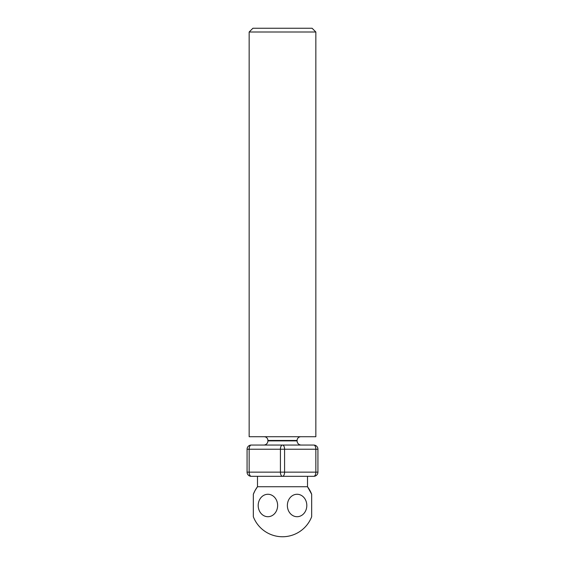 <?xml version="1.0" encoding="UTF-8"?>
<svg xmlns="http://www.w3.org/2000/svg" width="565" height="565" viewBox="0 0 565 565"><rect width="100%" height="100%" fill="white"/><g stroke="black" fill="none" stroke-linecap="round" stroke-linejoin="round"><path stroke-width="0.85" d="M307.508 476.316L307.508 486.733L311.675 494.269L311.675 516.714A31.259 31.259 0 0 1 253.325 516.714L253.325 494.269L254.97 490.688A31.259 31.259 0 0 0 253.325 494.269M313.759 476.316A4.167 4.167 0 0 0 317.926 472.142L315.842 472.142A4.167 2.083 90 0 1 313.759 476.316L251.241 476.316L257.492 476.316L257.492 486.733L254.97 490.688A31.259 31.259 0 0 1 257.492 486.733L307.508 486.733A31.259 31.259 0 0 1 311.675 494.269M306.809 505.491A11.222 9.718 -90 0 1 297.091 516.714A11.222 9.718 -90 0 1 287.366 505.491A11.222 9.718 90 0 1 297.091 494.269A11.222 9.718 90 0 1 306.809 505.491M277.634 505.491A11.222 9.718 90 0 1 267.909 516.714A11.222 9.718 90 0 1 258.191 505.491A11.222 9.718 -90 0 1 267.909 494.269A11.222 9.718 -90 0 1 277.634 505.491M251.241 445.05A4.167 4.167 0 0 0 247.075 449.224L249.158 449.224A4.167 2.083 -90 0 1 251.241 445.05L282.5 445.05A4.167 2.083 90 0 0 280.417 449.224L280.417 472.142A4.167 2.083 90 0 0 282.5 476.316A4.167 2.083 -90 0 0 284.583 472.142L247.075 472.142A4.167 4.167 0 0 0 251.241 476.316A4.167 2.083 -90 0 1 249.158 472.142L249.158 449.224L284.583 449.224L284.583 472.142L315.842 472.142L315.842 449.224L317.926 449.224L317.926 472.142M251.241 476.316A4.167 4.167 0 0 1 247.075 472.142L247.075 449.224M317.926 449.224A4.167 4.167 0 0 0 313.759 445.05A4.167 2.083 90 0 1 315.842 449.224L284.583 449.224A4.167 2.083 -90 0 0 282.5 445.05L313.759 445.05M263.742 445.05A4.167 4.167 0 0 0 267.909 440.884L267.909 440.467A3.75 3.75 -90 0 0 264.159 436.717M301.258 445.05A4.167 4.167 0 0 1 297.091 440.884L267.909 440.884M267.909 440.467L297.091 440.467L297.091 440.884M297.091 440.467A3.75 3.75 90 0 1 300.841 436.717M249.158 436.717L315.842 436.717L315.842 32L249.158 32L249.158 436.717M315.842 32L312.092 28.25L252.908 28.25L249.158 32"/></g></svg>
